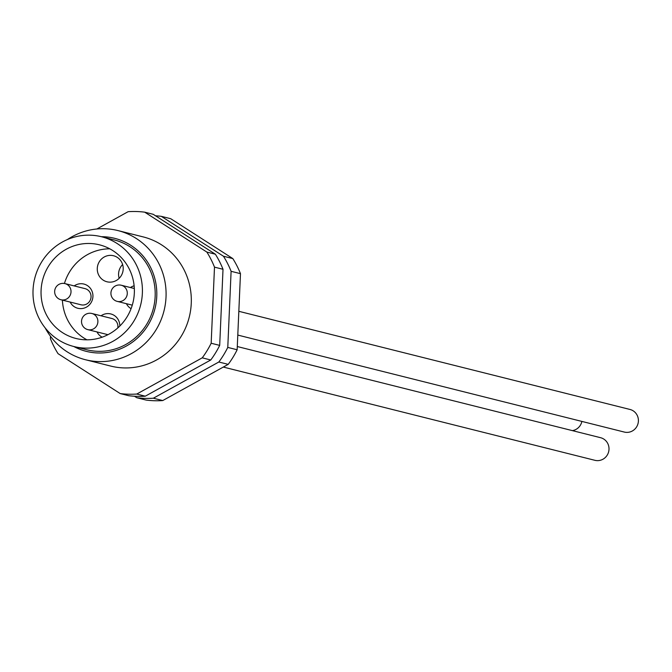 <?xml version="1.0" encoding="UTF-8"?>
<svg xmlns="http://www.w3.org/2000/svg" width="672" height="672" viewBox="0 0 672 672"><rect width="100%" height="100%" fill="white"/><g stroke="black" fill="none" stroke-linecap="round" stroke-linejoin="round"><path stroke-width="1.01" d="M63.344 283.382A8.324 8.03 104.1 0 1 65.008 283.609L85.033 288.632A8.324 8.03 104.1 0 1 91.048 296.94A8.324 8.03 104.1 0 1 80.976 304.777L60.95 299.754A8.324 8.03 104.1 0 0 71.014 291.917A8.324 8.03 104.1 0 0 65.008 283.609A8.324 8.324 0 0 0 54.659 291.32A8.324 8.324 0 0 0 60.95 299.754M90.208 313.253A8.324 8.03 104.1 0 1 91.871 313.488L111.896 318.511A8.324 8.03 104.1 0 1 117.785 327.944M107.957 334.69A8.324 8.03 104.1 0 1 107.848 334.656L87.822 329.633A8.324 8.03 104.1 0 0 97.885 321.796A8.324 8.03 104.1 0 0 91.871 313.488A8.324 8.324 0 0 0 81.53 321.199A8.324 8.324 0 0 0 87.822 329.633M238.829 311.304L629.983 409.458A11.651 11.239 104.1 0 1 638.4 421.084A11.651 11.239 104.1 0 1 624.313 432.062L237.787 335.076M581.885 421.411A11.651 11.239 104.1 0 1 572.376 430.626M237.292 346.542L600.575 437.699A11.651 11.239 104.1 0 1 609 449.333A11.651 11.239 104.1 0 1 594.905 460.312L223.314 367.063M74.197 285.911A12.482 12.046 104.1 0 1 83.916 284.063A12.482 12.046 104.1 0 1 92.929 296.52A12.482 12.046 104.1 0 1 77.834 308.28A12.482 12.046 104.1 0 1 70.14 302.064M102.152 337.193A12.482 12.046 104.1 0 1 97.012 331.943M131.074 308.675A12.482 12.046 104.1 0 1 126.412 303.694M119.162 278.326A13.423 12.953 104.1 0 1 118.583 273.722A13.423 12.953 104.1 0 1 122.623 264.533M123.203 269.128A13.423 12.953 104.1 0 1 106.974 281.778A13.423 12.953 104.1 0 1 97.28 268.38A13.423 12.953 104.1 0 1 113.509 255.738A13.423 12.953 104.1 0 1 123.203 269.128M86.94 339.822A48.283 46.57 104.1 0 1 62.395 300.115M134.333 292.992A48.283 46.57 104.1 0 1 75.953 338.47A48.283 46.57 104.1 0 1 41.084 290.287A48.283 46.57 104.1 0 1 99.456 244.818A48.283 46.57 104.1 0 1 134.333 292.992M73.928 346.542L86.713 349.751A56.608 54.6 -75.9 0 0 98.02 351.313A56.608 54.6 -75.9 0 0 154.594 302.324A56.608 54.6 -75.9 0 0 114.265 239.946L101.48 236.737A56.608 54.6 -75.9 0 0 90.174 235.175A56.608 54.6 -75.9 0 0 33.6 284.164A56.608 54.6 -75.9 0 0 73.928 346.542A56.608 54.6 -75.9 0 0 85.243 348.104A56.608 54.6 -75.9 0 0 141.809 299.116A56.608 54.6 -75.9 0 0 101.48 236.737M73.777 346.5A58.271 56.204 -75.9 0 0 97.952 352.976A58.271 56.204 -75.9 0 0 156.761 296.478A58.271 56.204 -75.9 0 0 103.026 236.72A58.271 56.204 -75.9 0 0 101.329 236.704M45.192 327.944A66.595 64.235 -75.9 0 0 85.512 359.747A66.595 64.235 -75.9 0 0 98.818 361.586A66.595 64.235 -75.9 0 0 165.371 303.954A66.595 64.235 -75.9 0 0 117.928 230.572A66.595 64.235 -75.9 0 0 104.622 228.732A66.595 64.235 -75.9 0 0 67.368 239.568M85.512 359.747L110.746 366.08A66.595 64.235 -75.9 0 0 124.051 367.92A66.595 64.235 -75.9 0 0 190.604 310.288A66.595 64.235 -75.9 0 0 143.161 236.897L117.928 230.572M50.501 336.302L50.4 338.596A91.568 88.318 -75.9 0 0 58.044 353.665L120.187 393.565L128.705 395.707A91.568 88.318 -75.9 0 0 136.979 396.346A91.568 88.318 -75.9 0 0 145.286 396.186L210.756 359.982A91.568 88.318 -75.9 0 0 219.694 345.383L223.012 269.279A91.568 88.318 -75.9 0 0 215.368 254.209L153.224 214.309L144.707 212.167A91.568 88.318 -75.9 0 0 128.125 211.688L96.844 228.992M120.187 393.565A91.568 88.318 -75.9 0 0 128.453 394.204A91.568 88.318 -75.9 0 0 136.769 394.044L202.23 357.84A91.568 88.318 -75.9 0 0 211.168 343.249L214.494 267.145A91.568 88.318 -75.9 0 0 206.85 252.067L144.707 212.167M215.368 254.209L206.85 252.067M223.012 269.279L214.494 267.145M219.694 345.383L211.168 343.249M210.756 359.982L202.23 357.84M145.286 396.186L136.769 394.044M64.436 283.483A48.283 46.57 104.1 0 1 109.78 248.808M101.06 315.79A12.482 12.046 104.1 0 1 110.779 313.942A12.482 12.046 104.1 0 1 119.809 326.046M130.46 287.54A12.482 12.046 104.1 0 1 134.123 285.793M155.56 215.804A91.568 88.318 104.1 0 1 161.314 216.342L170.688 218.694L232.831 258.594A91.568 88.318 104.1 0 1 240.475 273.664L237.149 349.768A91.568 88.318 104.1 0 1 228.211 364.358L162.742 400.562A91.568 88.318 104.1 0 1 154.434 400.73A91.568 88.318 104.1 0 1 146.16 400.084L136.786 397.732L134.459 396.236M161.314 216.342L223.457 256.234A91.568 88.318 104.1 0 1 231.101 271.312L227.774 347.416A91.568 88.318 104.1 0 1 218.837 362.006L153.367 398.21A91.568 88.318 104.1 0 1 145.06 398.378A91.568 88.318 104.1 0 1 136.786 397.732M162.742 400.562L153.367 398.21M232.831 258.594L223.457 256.234M240.475 273.664L231.101 271.312M237.149 349.768L227.774 347.416M228.211 364.358L218.837 362.006M119.616 285.012A8.324 8.03 104.1 0 1 127.285 293.546A8.324 8.03 104.1 0 1 117.222 301.384L132.275 305.164M134.324 288.515L121.279 285.239A8.324 8.324 0 0 0 110.93 292.95A8.324 8.324 0 0 0 117.222 301.384"/></g></svg>
